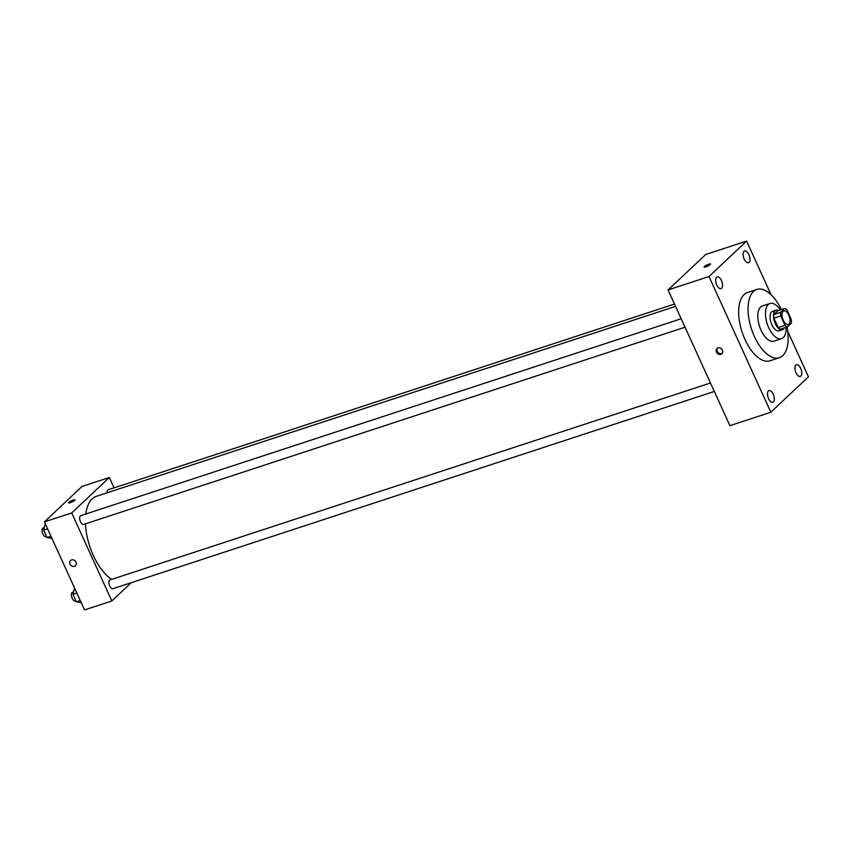 <?xml version="1.0" encoding="UTF-8"?>
<svg xmlns="http://www.w3.org/2000/svg" width="851" height="851" viewBox="0 0 851 851"><rect width="100%" height="100%" fill="white"/><g stroke="black" fill="none" stroke-linecap="round" stroke-linejoin="round"><path stroke-width="1.28" d="M788.941 324.125A7.191 3.5 -108.2 0 1 788.26 324.539A7.191 3.5 -108.2 0 1 782.697 318.806A7.191 3.5 -108.2 0 1 783.782 310.881A7.191 3.5 -108.2 0 1 789.068 315.859A7.191 3.5 -108.2 0 1 788.941 324.125M791.292 319.465L787.005 310.051A9.765 4.755 -108.2 0 0 784.686 308.477L780.665 312.274A9.765 4.755 -108.2 0 0 780.739 315.955L785.026 325.369A9.765 4.755 -108.2 0 0 787.356 326.944L791.366 323.157A9.765 4.755 -108.2 0 0 791.292 319.465M780.739 315.955L773.921 318.2L778.208 327.603L785.026 325.369M778.208 327.603A9.765 4.755 -108.2 0 0 780.527 329.177L787.356 326.944M773.921 318.2A9.765 4.755 -108.2 0 1 773.846 314.508L780.665 312.274M784.686 308.477L777.857 310.721L773.846 314.508M778.463 310.519A10.276 5 71.8 0 0 775.995 310.19A10.276 5 71.8 0 0 775.282 323.646A10.276 5 71.8 0 0 782.399 329.709A10.276 5 71.8 0 0 784.186 327.975M782.399 329.709L778.984 330.826A10.276 5 -108.2 0 1 771.868 324.763A10.276 5 -108.2 0 1 772.58 311.306L775.995 310.19M780.335 309.902A18.488 8.999 71.8 0 0 770.017 303.499A18.488 8.999 71.8 0 0 768.73 327.709A18.488 8.999 71.8 0 0 781.548 338.634A18.488 8.999 71.8 0 0 786.069 327.358M770.017 303.499L762.347 306.009A18.488 8.999 71.8 0 0 761.06 330.231A18.488 8.999 71.8 0 0 773.867 341.155L781.548 338.634M781.314 309.583A35.944 17.488 71.8 0 0 756.911 289.425A35.944 17.488 71.8 0 0 754.401 336.507A35.944 17.488 71.8 0 0 779.314 357.739A35.944 17.488 71.8 0 0 787.037 327.039M779.314 357.739L769.932 360.813A35.944 17.488 -108.2 0 1 745.019 339.581A35.944 17.488 -108.2 0 1 747.529 292.499L756.911 289.425M748.891 254.662A6.159 3 -108.2 0 1 748.465 262.725A6.159 3 -108.2 0 1 743.689 257.81A6.159 3 -108.2 0 1 744.625 251.013A6.159 3 -108.2 0 1 748.891 254.662M800.706 368.355A6.159 3 -108.2 0 1 800.28 376.429A6.159 3 -108.2 0 1 795.515 371.504A6.159 3 -108.2 0 1 796.44 364.717A6.159 3 -108.2 0 1 800.706 368.355M773.261 394.236A6.159 3 -108.2 0 1 772.836 402.31A6.159 3 -108.2 0 1 768.059 397.385A6.159 3 -108.2 0 1 768.985 390.588A6.159 3 -108.2 0 1 773.261 394.236M721.446 280.532A6.159 3 -108.2 0 1 721.02 288.606A6.159 3 -108.2 0 1 716.244 283.681A6.159 3 -108.2 0 1 717.17 276.894A6.159 3 -108.2 0 1 721.446 280.532M771.027 294.669L746.604 241.088L709 276.532L770.846 412.235L808.45 376.791L787.707 331.273M709 276.532L668.067 289.957L705.67 254.513L746.604 241.088M668.067 289.957L729.913 425.66L770.846 412.235M717.999 347.889A3.595 3.064 -133.3 0 0 716.989 348.485A3.595 3.064 -133.3 0 0 717.233 353.197A3.595 3.064 -133.3 0 0 721.925 353.718A3.595 3.064 -133.3 0 0 722.116 349.527A3.595 3.064 -133.3 0 0 717.999 347.889M717.425 348.155A3.595 3.064 -133.3 0 0 718.021 352.452A3.595 3.064 -133.3 0 0 722.286 353.303M710.319 264.544A3.595 0.702 155.5 0 1 706.777 266.523A3.595 0.702 155.5 0 1 704.064 267.012A3.595 0.702 155.5 0 1 707.043 264.884A3.595 0.702 155.5 0 1 710.606 264.033A3.595 0.702 155.5 0 1 710.319 264.544M704.064 267.012A3.595 0.702 155.5 0 1 707.053 264.884A3.595 0.702 155.5 0 1 710.606 264.033M111.619 579.393A45.199 21.988 -108.2 0 1 85.44 523.844M85.802 514.004A45.199 21.988 -108.2 0 1 96.493 496.282L675.545 306.371M685.034 327.199L83.653 524.429A4.617 2.245 -108.2 0 1 80.079 520.738A4.617 2.245 -108.2 0 1 80.771 515.653L681.183 318.742M714.319 391.449L112.938 588.69A4.617 2.245 -108.2 0 1 109.364 584.999A4.617 2.245 -108.2 0 1 110.056 579.903L710.468 382.993M107.098 492.803A4.617 2.245 -108.2 0 1 108.215 489.772L674.492 304.052M114.045 487.857L109.322 477.496L71.718 512.94L111.832 600.966L131.224 582.69M109.322 477.496L82.026 486.442L44.422 521.886L71.718 512.94M44.422 521.886L84.547 609.912L111.832 600.966M75.484 565.724A3.595 3.064 46.7 0 1 74.473 566.319A3.595 3.064 46.7 0 1 70.356 564.67A3.595 3.064 46.7 0 1 70.548 560.49A3.595 3.064 46.7 0 1 75.239 561.011A3.595 3.064 46.7 0 1 75.484 565.724A3.595 3.064 46.7 0 1 74.473 566.319A3.595 3.064 46.7 0 1 70.356 564.67A3.595 3.064 46.7 0 1 70.548 560.49M74.739 500.388A3.595 0.702 155.5 0 1 71.197 502.367A3.595 0.702 155.5 0 1 68.484 502.856A3.595 0.702 155.5 0 1 71.463 500.728A3.595 0.702 155.5 0 1 75.026 499.877A3.595 0.702 155.5 0 1 74.739 500.388M74.516 587.903L72.952 594.36L76.324 601.774L81.27 602.731M72.952 594.36L76.867 593.083M76.324 601.774L80.249 600.487M75.899 600.827L75.409 600.997A4.617 2.245 -108.2 0 1 71.835 597.306A4.617 2.245 -108.2 0 1 72.526 592.211L73.356 591.945M45.231 523.652L43.667 530.109L47.039 537.513L51.985 538.47M43.667 530.109L47.582 528.822M47.039 537.513L50.964 536.236M46.614 536.577L46.124 536.736A4.617 2.245 -108.2 0 1 42.55 533.045A4.617 2.245 -108.2 0 1 43.241 527.96L44.071 527.684"/></g></svg>
